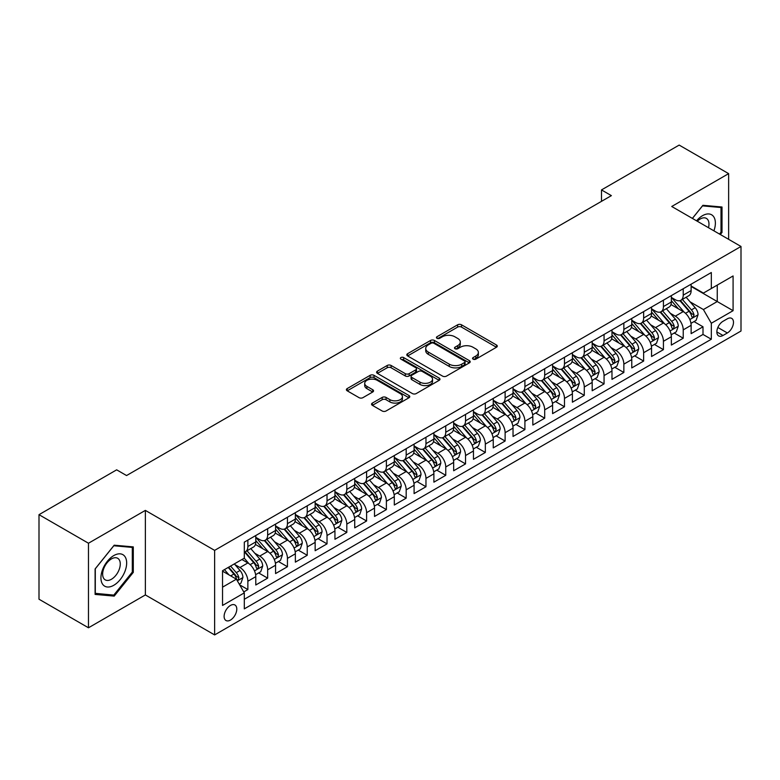 <?xml version="1.0" encoding="UTF-8"?>
<svg xmlns="http://www.w3.org/2000/svg" width="780" height="780" viewBox="0 0 780 780"><rect width="100%" height="100%" fill="white"/><g stroke="black" fill="none" stroke-linecap="round" stroke-linejoin="round"><path stroke-width="1.17" d="M473.119 359.161A1.921 1.111 0 0 0 475.839 359.161L496.48 347.246A2.749 1.589 0 0 0 497.279 346.125A2.749 1.589 0 0 0 496.48 345.004L461.516 324.811A2.749 1.589 0 0 0 457.626 324.811L436.985 336.726A1.921 1.111 0 0 0 436.43 337.516A1.921 1.111 0 0 0 436.985 338.296A1.921 1.111 0 0 0 439.706 338.296L442.377 336.755A8.794 5.08 0 0 1 454.808 336.755L457.723 338.442A8.794 5.08 0 0 1 460.298 342.03A8.794 5.08 0 0 1 457.723 345.618L455.052 347.159A1.921 1.111 0 0 0 454.486 347.939A1.921 1.111 0 0 0 455.052 348.728A1.921 1.111 0 0 0 457.772 348.728L460.444 347.188A8.794 5.08 0 0 1 472.875 347.188L475.79 348.865A8.794 5.08 0 0 1 478.364 352.453A8.794 5.08 0 0 1 475.79 356.041L473.119 357.591A1.921 1.111 0 0 0 472.553 358.371A1.921 1.111 0 0 0 473.119 359.161L473.119 357.591M230.451 620.071A8.95 5.167 120 0 0 236.301 612.173A8.95 5.167 120 0 0 234.936 604.997A8.95 5.167 120 0 0 230.451 605.446A8.95 5.167 120 0 0 224.601 613.333A8.95 5.167 120 0 0 225.976 620.51A8.95 5.167 120 0 0 230.451 620.071M372.352 403.084A2.749 1.589 0 0 0 371.553 404.206A2.749 1.589 0 0 0 372.352 405.327L382.171 410.992A2.749 1.589 0 0 0 386.051 410.992L408.973 397.761A2.749 1.589 0 0 0 409.773 396.64A2.749 1.589 0 0 0 408.973 395.519L374.01 375.336A2.749 1.589 0 0 0 370.12 375.336L347.207 388.567A2.749 1.589 0 0 0 346.398 389.688A2.749 1.589 0 0 0 347.207 390.809L359.053 397.654A2.749 1.589 0 0 0 362.934 397.654L372.743 391.989A2.749 1.589 0 0 0 373.552 390.868A2.749 1.589 0 0 0 372.743 389.747L366.873 386.353A7.351 4.241 0 0 1 364.718 383.351A7.351 4.241 0 0 1 369.252 379.431A7.351 4.241 0 0 1 377.267 380.348L400.276 393.637A7.351 4.241 0 0 1 402.431 396.64A7.351 4.241 0 0 1 397.898 400.559A7.351 4.241 0 0 1 389.883 399.643L386.051 397.43A2.749 1.589 0 0 0 382.171 397.43L372.352 403.084L372.352 405.327M145.363 510.393L88.471 543.231L39 514.673L39 599.216L88.471 627.783L145.363 594.935L214.627 634.92L214.627 550.378L145.363 510.393L145.363 594.935M728.637 239.333L728.637 173.638L671.736 206.486L741 246.47L214.627 550.378M728.637 173.638L679.166 145.08L601.487 189.92L601.487 201.347M39 514.673L116.668 469.833L126.565 475.546L611.383 195.634L601.487 189.92M442.572 376.116A2.749 1.589 0 0 0 446.462 376.116L469.375 362.885A2.749 1.589 0 0 0 470.184 361.764A2.749 1.589 0 0 0 469.375 360.643L434.421 340.46A2.749 1.589 0 0 0 430.531 340.46L407.608 353.691A2.749 1.589 0 0 0 406.809 354.812A2.749 1.589 0 0 0 407.608 355.933L442.572 376.116M401.68 359.57A1.921 1.111 0 0 1 403.63 359.843L403.63 357.562L439.179 378.085A2.749 1.589 0 0 1 439.978 379.207A2.749 1.589 0 0 1 439.179 380.328L416.257 393.559A2.749 1.589 0 0 1 412.366 393.559L377.403 373.366L387.212 367.75L387.212 365.469L377.403 371.124A2.749 1.589 0 0 0 376.603 372.245A2.749 1.589 0 0 0 377.403 373.366L377.403 371.124M387.212 367.75A2.749 1.589 0 0 1 391.102 367.75L391.102 365.469A2.749 1.589 0 0 0 387.212 365.469M391.102 365.469L405.278 373.649A2.749 1.589 0 0 0 409.168 373.649L415.672 369.895A2.749 1.589 0 0 0 416.481 368.774A2.749 1.589 0 0 0 415.672 367.653L400.91 359.131A1.921 1.111 0 0 1 400.345 358.342A1.921 1.111 0 0 1 401.534 357.318A1.921 1.111 0 0 1 403.63 357.562M243.76 591.932L247.864 589.563L239.655 584.825M234.985 564.642L239.957 567.518A11.193 6.464 60 0 1 247.864 581.227L255.781 576.654L255.781 584.99L267.657 578.136L258.658 572.939M254.777 553.225L259.74 556.091A11.193 6.464 60 0 1 267.657 569.8L275.574 565.227L275.574 573.573L287.45 566.719L278.44 561.512M274.56 541.798L279.532 544.664A11.193 6.464 60 0 1 287.45 558.373L295.357 553.8L295.357 562.146L307.232 555.292L298.233 550.095M294.352 530.371L299.315 533.237A11.193 6.464 60 0 1 307.232 546.946L315.149 542.383L315.149 550.719L327.025 543.865L318.016 538.668M314.135 518.944L319.108 521.81A11.193 6.464 60 0 1 327.025 535.529L334.942 530.956L334.942 539.292L346.808 532.438L337.808 527.241M333.928 507.517L338.9 510.393A11.193 6.464 60 0 1 346.808 524.101L354.724 519.529L354.724 527.865L366.6 521.011L357.601 515.814M353.72 496.099L358.683 498.966A11.193 6.464 60 0 1 366.6 512.675L374.517 508.102L374.517 516.448L386.392 509.593L377.383 504.387M373.503 484.673L378.476 487.539A11.193 6.464 60 0 1 386.392 501.248L394.3 496.685L394.3 505.021L406.175 498.166L397.176 492.97M393.296 473.245L398.258 476.112A11.193 6.464 60 0 1 406.175 489.82L414.092 485.257L414.092 493.594L425.968 486.74L416.959 481.543M413.078 461.819L418.051 464.695A11.193 6.464 60 0 1 425.968 478.403L433.885 473.831L433.885 482.167L445.75 475.312L436.751 470.116M432.871 450.401L437.843 453.268A11.193 6.464 60 0 1 445.75 466.976L453.668 462.404L453.668 470.749L465.543 463.895L456.544 458.689M452.663 438.974L457.626 441.841A11.193 6.464 60 0 1 465.543 455.549L473.46 450.976L473.46 459.322L485.335 452.468L476.327 447.272M472.446 427.547L477.418 430.414A11.193 6.464 60 0 1 485.335 444.122L493.243 439.559L493.243 447.895L505.118 441.041L496.119 435.844M492.238 416.12L497.201 418.987A11.193 6.464 60 0 1 505.118 432.705L513.035 428.132L513.035 436.469L524.911 429.614L515.902 424.418M512.021 404.693L516.994 407.569A11.193 6.464 60 0 1 524.911 421.278L532.828 416.705L532.828 425.041L544.693 418.187L535.694 412.99M531.814 393.276L536.786 396.142A11.193 6.464 60 0 1 544.693 409.851L552.611 405.278L552.611 413.624L564.486 406.77L555.487 401.563M551.606 381.849L556.569 384.715A11.193 6.464 60 0 1 564.486 398.424L572.403 393.861L572.403 402.197L584.279 395.343L575.269 390.146M571.389 370.422L576.361 373.288A11.193 6.464 60 0 1 584.279 386.997L592.186 382.434L592.186 390.77L604.061 383.916L595.062 378.719M591.182 358.995L596.144 361.871A11.193 6.464 60 0 1 604.061 375.58L611.978 371.007L611.978 379.343L623.854 372.489L614.845 367.292M610.964 347.578L615.937 350.444A11.193 6.464 60 0 1 623.854 364.153L631.771 359.58L631.771 367.926L643.636 361.072L634.637 355.865M630.757 336.151L635.729 339.017A11.193 6.464 60 0 1 643.636 352.726L651.553 348.153L651.553 356.499L663.429 349.645L654.42 344.448M650.549 324.724L655.512 327.59A11.193 6.464 60 0 1 663.429 341.299L671.346 336.736L671.346 345.072L683.221 338.218L683.221 329.881A11.193 6.464 -120 0 0 675.304 316.163L670.332 313.297M674.212 333.021L683.221 338.218M255.781 576.654A11.193 6.464 -120 0 0 247.864 562.946L241.927 559.514M275.574 565.227A11.193 6.464 -120 0 0 267.657 551.518L255.421 544.45M295.357 553.8A11.193 6.464 -120 0 0 287.45 540.091L275.203 533.033M315.149 542.383A11.193 6.464 -120 0 0 307.232 528.664L294.996 521.606M334.942 530.956A11.193 6.464 -120 0 0 327.025 517.247L314.788 510.178M354.724 519.529A11.193 6.464 -120 0 0 346.808 505.82L334.571 498.752M374.517 508.102A11.193 6.464 -120 0 0 366.6 494.393L354.364 487.325M394.3 496.685A11.193 6.464 -120 0 0 386.392 482.966L374.147 475.907M414.092 485.257A11.193 6.464 -120 0 0 406.175 471.549L393.939 464.48M433.885 473.831A11.193 6.464 -120 0 0 425.968 460.122L413.731 453.053M453.668 462.404A11.193 6.464 -120 0 0 445.75 448.695L433.514 441.626M473.46 450.976A11.193 6.464 -120 0 0 465.543 437.268L453.307 430.209M493.243 439.559A11.193 6.464 -120 0 0 485.335 425.841L473.09 418.782M513.035 428.132A11.193 6.464 -120 0 0 505.118 414.424L492.882 407.355M532.828 416.705A11.193 6.464 -120 0 0 524.911 402.997L512.675 395.928M552.611 405.278A11.193 6.464 -120 0 0 544.693 391.57L532.457 384.501M572.403 393.861A11.193 6.464 -120 0 0 564.486 380.143L552.25 373.084M592.186 382.434A11.193 6.464 -120 0 0 584.279 368.726L572.033 361.657M611.978 371.007A11.193 6.464 -120 0 0 604.061 357.298L591.825 350.23M631.771 359.58A11.193 6.464 -120 0 0 623.854 345.872L611.617 338.803M651.553 348.153A11.193 6.464 -120 0 0 643.636 334.444L631.4 327.385M671.346 336.736A11.193 6.464 -120 0 0 663.429 323.017L651.193 315.959M727.35 318.796L722.992 321.311A8.678 5.011 120 0 0 717.327 328.955A8.678 5.011 120 0 0 718.653 335.907A8.678 5.011 120 0 0 722.992 335.478L727.35 332.962A8.678 5.011 120 0 0 733.015 325.319A8.678 5.011 120 0 0 731.679 318.367A8.678 5.011 120 0 0 727.35 318.796M214.627 634.92L741 331.022L741 246.47M222.544 587.164L236.389 579.169L244.306 592.878L244.306 608.868L711.321 339.241L711.321 323.252L703.404 309.543L690.125 301.87M244.306 592.878L222.544 605.446L222.544 570.716L244.306 558.149L244.306 542.149L711.321 272.522L711.321 288.522L733.083 275.954L733.083 310.684L711.321 323.252M255.781 537.352L259.74 539.633A11.193 6.464 60 0 0 265.337 540.189L273.253 535.616A11.193 6.464 -120 0 0 275.574 530.498L275.574 524.101M275.574 525.925L279.532 528.216A11.193 6.464 60 0 0 285.129 528.762L293.046 524.199A11.193 6.464 -120 0 0 295.357 519.071L295.357 512.675M295.357 514.498L299.315 516.789A11.193 6.464 60 0 0 304.912 517.345L312.829 512.772A11.193 6.464 -120 0 0 315.149 507.643L315.149 501.248M315.149 503.081L319.108 505.362A11.193 6.464 60 0 0 324.704 505.918L332.621 501.345A11.193 6.464 -120 0 0 334.942 496.226L334.942 489.82M334.942 491.654L338.9 493.935A11.193 6.464 60 0 0 344.497 494.491L352.404 489.918A11.193 6.464 -120 0 0 354.724 484.799L354.724 478.403M354.724 480.226L358.683 482.508A11.193 6.464 60 0 0 364.279 483.064L372.197 478.501A11.193 6.464 -120 0 0 374.517 473.372L374.517 466.976M374.517 468.799L378.476 471.091A11.193 6.464 60 0 0 384.072 471.647L391.989 467.074A11.193 6.464 -120 0 0 394.3 461.945L394.3 455.549M394.3 457.382L398.258 459.664A11.193 6.464 60 0 0 403.855 460.219L411.772 455.647A11.193 6.464 -120 0 0 414.092 450.518L414.092 444.122M414.092 445.955L418.051 448.237A11.193 6.464 60 0 0 423.647 448.793L431.564 444.22A11.193 6.464 -120 0 0 433.885 439.101L433.885 432.695M433.885 434.528L437.843 436.81A11.193 6.464 60 0 0 443.44 437.365L451.347 432.793A11.193 6.464 -120 0 0 453.668 427.674L453.668 421.278M453.668 423.101L457.626 425.392A11.193 6.464 60 0 0 463.223 425.938L471.139 421.375A11.193 6.464 -120 0 0 473.46 416.247L473.46 409.851M473.46 411.674L477.418 413.965A11.193 6.464 60 0 0 483.015 414.521L490.932 409.948A11.193 6.464 -120 0 0 493.243 404.82L493.243 398.424M493.243 400.257L497.201 402.538A11.193 6.464 60 0 0 502.798 403.094L510.715 398.522A11.193 6.464 -120 0 0 513.035 393.403L513.035 386.997M513.035 388.83L516.994 391.111A11.193 6.464 60 0 0 522.59 391.667L530.507 387.094A11.193 6.464 -120 0 0 532.828 381.976L532.828 375.58M532.828 377.403L536.786 379.685A11.193 6.464 60 0 0 542.383 380.24L550.29 375.677A11.193 6.464 -120 0 0 552.611 370.549L552.611 364.153M552.611 365.976L556.569 368.267A11.193 6.464 60 0 0 562.166 368.823L570.082 364.25A11.193 6.464 -120 0 0 572.403 359.122L572.403 352.726M572.403 354.559L576.361 356.84A11.193 6.464 60 0 0 581.958 357.396L589.875 352.823A11.193 6.464 -120 0 0 592.186 347.695L592.186 341.299M592.186 343.132L596.144 345.413A11.193 6.464 60 0 0 601.741 345.969L609.658 341.396A11.193 6.464 -120 0 0 611.978 336.277L611.978 329.872M611.978 331.705L615.937 333.986A11.193 6.464 60 0 0 621.533 334.542L629.45 329.969A11.193 6.464 -120 0 0 631.771 324.851L631.771 318.454M631.771 320.278L635.729 322.569A11.193 6.464 60 0 0 641.326 323.115L649.233 318.552A11.193 6.464 -120 0 0 651.553 313.423L651.553 307.027M651.553 308.851L655.512 311.142A11.193 6.464 60 0 0 661.108 311.698L669.025 307.125A11.193 6.464 -120 0 0 671.346 301.997L671.346 295.601M244.306 599.274L703.004 334.444L703.004 326.791L691.129 333.645L691.129 325.309A11.193 6.464 -120 0 0 683.221 311.6L670.975 304.531M671.346 297.433L675.304 299.715A11.193 6.464 -120 0 0 680.901 300.271A11.193 6.464 -120 0 0 683.221 295.142L683.221 288.746M680.901 300.271L688.818 295.698A11.193 6.464 -120 0 0 691.129 290.579L691.129 284.173M247.864 540.091L247.864 546.487A11.193 6.464 60 0 1 245.554 551.616A11.193 6.464 60 0 1 244.306 552.065M245.554 551.616L253.461 547.043A11.193 6.464 -120 0 0 255.781 541.925L255.781 535.519M267.657 528.664L267.657 535.07A11.193 6.464 60 0 1 265.337 540.189M287.45 517.247L287.45 523.643A11.193 6.464 60 0 1 285.129 528.762M307.232 505.82L307.232 512.216A11.193 6.464 60 0 1 304.912 517.345M327.025 494.393L327.025 500.789A11.193 6.464 60 0 1 324.704 505.918M346.808 482.966L346.808 489.372A11.193 6.464 60 0 1 344.497 494.491M366.6 471.549L366.6 477.945A11.193 6.464 60 0 1 364.279 483.064M386.392 460.122L386.392 466.518A11.193 6.464 60 0 1 384.072 471.647M406.175 448.695L406.175 455.091A11.193 6.464 60 0 1 403.855 460.219M425.968 437.268L425.968 443.664A11.193 6.464 60 0 1 423.647 448.793M445.75 425.841L445.75 432.247A11.193 6.464 60 0 1 443.44 437.365M465.543 414.424L465.543 420.82A11.193 6.464 60 0 1 463.223 425.938M485.335 402.997L485.335 409.393A11.193 6.464 60 0 1 483.015 414.521M505.118 391.57L505.118 397.966A11.193 6.464 60 0 1 502.798 403.094M524.911 380.143L524.911 386.548A11.193 6.464 60 0 1 522.59 391.667M544.693 368.726L544.693 375.122A11.193 6.464 60 0 1 542.383 380.24M564.486 357.298L564.486 363.694A11.193 6.464 60 0 1 562.166 368.823M584.279 345.872L584.279 352.267A11.193 6.464 60 0 1 581.958 357.396M604.061 334.444L604.061 340.84A11.193 6.464 60 0 1 601.741 345.969M623.854 323.017L623.854 329.423A11.193 6.464 60 0 1 621.533 334.542M643.636 311.6L643.636 317.996A11.193 6.464 60 0 1 641.326 323.115M663.429 300.173L663.429 306.569A11.193 6.464 60 0 1 661.108 311.698M663.429 341.299L663.429 349.645M643.636 352.726L643.636 361.072M623.854 364.153L623.854 372.489M604.061 375.58L604.061 383.916M584.279 386.997L584.279 395.343M564.486 398.424L564.486 406.77M544.693 409.851L544.693 418.187M524.911 421.278L524.911 429.614M505.118 432.705L505.118 441.041M485.335 444.122L485.335 452.468M465.543 455.549L465.543 463.895M445.75 466.976L445.75 475.312M425.968 478.403L425.968 486.74M406.175 489.82L406.175 498.166M386.392 501.248L386.392 509.593M366.6 512.675L366.6 521.011M346.808 524.101L346.808 532.438M327.025 535.529L327.025 543.865M307.232 546.946L307.232 555.292M287.45 558.373L287.45 566.719M267.657 569.8L267.657 578.136M247.864 581.227L247.864 589.563M236.389 579.169L222.544 571.165M703.404 309.543L717.249 301.548L717.249 285.09L733.083 275.954M691.129 286.465L733.083 310.684M691.129 286.006L703.404 293.085L711.321 288.522M88.471 543.231L88.471 627.783M694.005 321.594L703.004 326.791M703.004 334.444L711.321 339.241M720.34 234.546L722.007 232.469L722.007 207.012L702.907 205.306L692.377 218.4M95.102 594.409L114.192 596.115L133.292 572.364L133.292 546.897L114.192 545.191L95.102 568.951L95.102 594.409M721.012 231.904L722.007 232.469M132.307 571.789L133.292 572.364M112.183 594.955L114.192 596.115M473.889 359.424L475.79 358.332A8.794 5.08 0 0 0 478.364 354.744L478.364 352.453M460.298 342.03L460.298 344.311A8.794 5.08 0 0 1 457.723 347.899L455.822 349.001M496.441 347.266L461.516 327.103A2.749 1.589 0 0 0 457.626 327.103L437.755 338.569M469.375 360.643L469.375 362.885L434.421 342.742A2.749 1.589 0 0 0 430.531 342.742L407.648 355.953M464.519 362.554A1.921 1.111 0 0 0 465.085 361.764A1.921 1.111 0 0 0 464.519 360.984L433.836 343.258A1.921 1.111 0 0 0 431.116 343.258L428.298 344.887A8.794 5.08 0 0 0 425.724 348.475A8.794 5.08 0 0 0 428.298 352.063L449.28 364.172A8.794 5.08 0 0 0 461.711 364.172L464.519 362.554L464.519 364.835A1.921 1.111 0 0 0 465.085 364.046L465.085 361.764M425.724 348.475L425.724 350.756A8.794 5.08 0 0 0 428.298 354.344L428.298 352.063M464.519 364.835L461.711 366.464A8.794 5.08 0 0 1 449.28 366.464L428.298 354.344M391.102 367.75L405.278 375.94A2.749 1.589 0 0 0 409.168 375.94L415.672 372.177A2.749 1.589 0 0 0 416.481 371.056L416.481 368.774M403.63 359.843L439.14 380.348M419.991 382.142A7.351 4.241 0 0 0 428.005 383.068A7.351 4.241 0 0 0 432.539 379.148A7.351 4.241 0 0 0 430.385 376.145L422.273 371.465A2.749 1.589 0 0 0 418.392 371.465L411.889 375.219A2.749 1.589 0 0 0 411.079 376.34A2.749 1.589 0 0 0 411.889 377.462L419.991 382.142L419.991 384.433A7.351 4.241 0 0 0 428.005 385.349A7.351 4.241 0 0 0 432.539 381.43L432.539 379.148M411.079 376.34L411.079 378.631A2.749 1.589 0 0 0 411.889 379.753L411.889 377.462M419.991 384.433L411.889 379.753M402.431 396.64L402.431 398.921A7.351 4.241 0 0 1 397.898 402.841A7.351 4.241 0 0 1 389.883 401.924L386.051 399.711A2.749 1.589 0 0 0 382.171 399.711L372.392 405.356M364.718 383.351L364.718 385.632A7.351 4.241 0 0 0 366.873 388.635L366.873 386.353M372.713 392.008L366.873 388.635M408.935 397.781L374.01 377.618A2.749 1.589 0 0 0 370.12 377.618L347.236 390.829M690.963 323.349L696.082 320.395L698.061 314.681A7.42 4.28 -120 0 0 695.165 307.72L686.127 297.248M684.313 312.322L673.598 299.91A21.411 12.363 -120 0 0 671.346 297.55M678.434 308.841L672.438 301.889A17.774 10.257 -120 0 0 671.346 300.7M679.887 300.671L689.033 311.259A7.42 4.28 60 0 1 691.684 316.368L692.221 317.245L693.225 317.109L694.054 314.993A7.42 4.28 -120 0 0 691.411 309.884L682.373 299.423M680.433 300.495L690.251 311.873A3.773 2.184 60 0 1 691.207 313.355L694.054 314.993M713.914 230.831A18.194 10.501 120 0 0 702.507 215.689A18.194 10.501 120 0 0 696.55 220.818M708.493 227.701A12.451 7.186 120 0 0 706.397 218.4A12.451 7.186 120 0 0 700.167 219.014A12.451 7.186 120 0 0 697.291 221.237M692.416 218.429L702.507 205.871L721.012 207.519L721.012 232.186L719.511 234.068M719.784 206.817L721.012 207.519M124.936 571.418A18.194 10.501 120 0 0 120.237 553.849A18.194 10.501 120 0 0 102.658 569.429A18.194 10.501 120 0 0 107.367 586.999A18.194 10.501 120 0 0 124.936 571.418M119.087 569.751A12.451 7.186 120 0 0 117.683 558.285A12.451 7.186 120 0 0 103.828 568.396A12.451 7.186 120 0 0 105.232 579.862A12.451 7.186 120 0 0 119.087 569.751M95.296 593.443L95.296 568.776L113.802 545.756L132.307 547.414L132.307 572.081L113.802 595.101L95.102 593.326M131.079 546.702L132.307 547.414M671.18 334.776L676.289 331.822L678.268 326.108A7.42 4.28 -120 0 0 675.383 319.147L666.344 308.675M664.531 323.749L653.806 311.327A21.411 12.363 -120 0 0 651.553 308.977M658.651 320.258L652.655 313.316A17.774 10.257 -120 0 0 651.553 312.127M660.104 312.098L669.25 322.686A7.42 4.28 60 0 1 671.892 327.795L672.428 328.673L673.433 328.536L674.261 326.42A7.42 4.28 -120 0 0 671.619 321.311L662.581 310.849M660.64 311.922L670.468 323.3A3.773 2.184 60 0 1 671.414 324.782L674.261 326.42M651.388 346.193L656.506 343.249L658.476 337.535A7.42 4.28 -120 0 0 655.59 330.564L646.552 320.102M644.738 335.166L634.013 322.754A21.411 12.363 -120 0 0 631.771 320.404M638.859 331.685L632.863 324.743A17.774 10.257 -120 0 0 631.771 323.554M640.312 323.524L649.457 334.113A7.42 4.28 60 0 1 652.1 339.222L652.645 340.099L653.64 339.953L654.478 337.847A7.42 4.28 -120 0 0 651.836 332.738L642.788 322.267M640.848 323.349L650.676 334.727A3.773 2.184 60 0 1 651.631 336.2L654.478 337.847M631.605 357.62L636.714 354.666L638.693 348.952A7.42 4.28 -120 0 0 635.807 341.991L626.759 331.529M624.956 346.593L614.231 334.181A21.411 12.363 -120 0 0 611.978 331.831M619.067 343.112L613.07 336.17A17.774 10.257 -120 0 0 611.978 334.971M620.529 334.942L629.675 345.53A7.42 4.28 60 0 1 632.317 350.639L632.853 351.526L633.857 351.38L634.686 349.274A7.42 4.28 -120 0 0 632.044 344.165L623.005 333.694M621.065 334.776L630.893 346.154A3.773 2.184 60 0 1 631.839 347.627L634.686 349.274M611.812 369.047L616.922 366.093L618.901 360.38A7.42 4.28 -120 0 0 616.015 353.418L606.976 342.947M605.163 358.02L594.438 345.608A21.411 12.363 -120 0 0 592.186 343.249M599.284 354.539L593.288 347.597A17.774 10.257 -120 0 0 592.186 346.398M600.736 346.369L609.882 356.957A7.42 4.28 60 0 1 612.524 362.066L613.06 362.944L614.065 362.807L614.903 360.701A7.42 4.28 -120 0 0 612.251 355.592L603.213 345.121M601.273 346.203L611.101 357.572A3.773 2.184 60 0 1 612.056 359.053L614.903 360.701M592.02 380.474L597.139 377.52L599.118 371.806A7.42 4.28 -120 0 0 596.222 364.845L587.184 354.373M585.37 369.447L574.655 357.026A21.411 12.363 -120 0 0 572.403 354.676M579.491 365.956L573.495 359.014A17.774 10.257 -120 0 0 572.403 357.825M580.944 357.796L590.09 368.384A7.42 4.28 60 0 1 592.742 373.493L593.278 374.371L594.282 374.234L595.111 372.119A7.42 4.28 -120 0 0 592.468 367.01L583.43 356.548M581.49 357.62L591.308 368.998A3.773 2.184 60 0 1 592.264 370.481L595.111 372.119M572.237 391.892L577.346 388.947L579.325 383.233A7.42 4.28 -120 0 0 576.44 376.272L567.401 365.8M565.588 380.874L554.863 368.452A21.411 12.363 -120 0 0 552.611 366.103M559.708 377.383L553.712 370.441A17.774 10.257 -120 0 0 552.611 369.252M561.161 369.223L570.307 379.811A7.42 4.28 60 0 1 572.949 384.92L573.485 385.798L574.49 385.651L575.318 383.546A7.42 4.28 -120 0 0 572.676 378.436L563.638 367.975M561.697 369.047L571.525 380.425A3.773 2.184 60 0 1 572.471 381.907L575.318 383.546M552.445 403.319L557.563 400.364L559.533 394.651A7.42 4.28 -120 0 0 556.647 387.689L547.609 377.227M545.795 392.291L535.07 379.88A21.411 12.363 -120 0 0 532.828 377.53M539.916 388.81L533.92 381.869A17.774 10.257 -120 0 0 532.828 380.669M541.369 380.65L550.514 391.238A7.42 4.28 60 0 1 553.157 396.347L553.702 397.225L554.697 397.078L555.535 394.973A7.42 4.28 -120 0 0 552.893 389.863L543.845 379.392M541.905 380.474L551.733 391.852A3.773 2.184 60 0 1 552.688 393.325L555.535 394.973M532.662 414.745L537.771 411.791L539.75 406.078A7.42 4.28 -120 0 0 536.864 399.116L527.816 388.645M526.012 403.718L515.288 391.306A21.411 12.363 -120 0 0 513.035 388.947M520.124 400.238L514.127 393.296A17.774 10.257 -120 0 0 513.035 392.096M521.586 392.067L530.731 402.656A7.42 4.28 60 0 1 533.374 407.764L533.91 408.642L534.914 408.505L535.743 406.399A7.42 4.28 -120 0 0 533.101 401.29L524.062 390.819M522.122 391.901L531.95 403.279A3.773 2.184 60 0 1 532.896 404.752L535.743 406.399M512.87 426.173L517.978 423.218L519.958 417.505A7.42 4.28 -120 0 0 517.072 410.543L508.033 400.072M506.22 415.145L495.495 402.733A21.411 12.363 -120 0 0 493.243 400.374M500.341 411.665L494.344 404.713A17.774 10.257 -120 0 0 493.243 403.523M501.793 403.494L510.939 414.082A7.42 4.28 60 0 1 513.581 419.191L514.117 420.069L515.122 419.933L515.96 417.817A7.42 4.28 -120 0 0 513.308 412.708L504.27 402.246M502.33 403.319L512.158 414.697A3.773 2.184 60 0 1 513.113 416.179L515.96 417.817M493.077 437.599L498.196 434.645L500.175 428.932A7.42 4.28 -120 0 0 497.289 421.97L488.241 411.499M486.427 426.572L475.712 414.151A21.411 12.363 -120 0 0 473.46 411.801M480.548 423.082L474.552 416.14A17.774 10.257 -120 0 0 473.46 414.95M482.001 414.921L491.147 425.51A7.42 4.28 60 0 1 493.798 430.619L494.335 431.496L495.339 431.36L496.168 429.244A7.42 4.28 -120 0 0 493.526 424.135L484.487 413.673M482.547 414.745L492.365 426.124A3.773 2.184 60 0 1 493.321 427.606L496.168 429.244M473.294 449.017L478.403 446.072L480.382 440.359A7.42 4.28 -120 0 0 477.497 433.387L468.458 422.926M466.645 437.99L455.92 425.578A21.411 12.363 -120 0 0 453.668 423.228M460.765 434.509L454.769 427.567A17.774 10.257 -120 0 0 453.668 426.377M462.218 426.348L471.364 436.936A7.42 4.28 60 0 1 474.006 442.046L474.542 442.923L475.546 442.777L476.375 440.671A7.42 4.28 -120 0 0 473.733 435.562L464.695 425.09M462.755 426.173L472.582 437.551A3.773 2.184 60 0 1 473.528 439.023L476.375 440.671M453.502 460.444L458.62 457.49L460.59 451.776A7.42 4.28 -120 0 0 457.704 444.815L448.666 434.353M446.852 449.416L436.127 437.005A21.411 12.363 -120 0 0 433.885 434.655M440.973 445.936L434.977 438.994A17.774 10.257 -120 0 0 433.885 437.794M442.426 437.765L451.571 448.354A7.42 4.28 60 0 1 454.214 453.463L454.76 454.35L455.754 454.204L456.592 452.098A7.42 4.28 -120 0 0 453.95 446.989L444.902 436.517M442.962 437.599L452.79 448.978A3.773 2.184 60 0 1 453.745 450.45L456.592 452.098M433.719 471.871L438.828 468.916L440.807 463.203A7.42 4.28 -120 0 0 437.921 456.241L428.873 445.77M427.069 460.844L416.344 448.432A21.411 12.363 -120 0 0 414.092 446.072M421.18 457.363L415.184 450.421A17.774 10.257 -120 0 0 414.092 449.221M422.643 449.192L431.788 459.781A7.42 4.28 60 0 1 434.431 464.89L434.967 465.767L435.971 465.631L436.8 463.525A7.42 4.28 -120 0 0 434.158 458.416L425.119 447.944M423.179 449.026L433.007 460.395A3.773 2.184 60 0 1 433.953 461.877L436.8 463.525M413.927 483.298L419.035 480.344L421.015 474.63A7.42 4.28 -120 0 0 418.129 467.668L409.09 457.197M407.277 472.27L396.552 459.859A21.411 12.363 -120 0 0 394.3 457.499M401.398 468.78L395.401 461.838A17.774 10.257 -120 0 0 394.3 460.648M402.851 460.619L411.996 471.208A7.42 4.28 60 0 1 414.638 476.317L415.174 477.194L416.179 477.058L417.017 474.942A7.42 4.28 -120 0 0 414.365 469.833L405.327 459.371M403.387 460.444L413.215 471.822A3.773 2.184 60 0 1 414.17 473.304L417.017 474.942M394.134 494.715L399.253 491.77L401.232 486.057A7.42 4.28 -120 0 0 398.346 479.095L389.298 468.624M387.485 483.697L376.769 471.276A21.411 12.363 -120 0 0 374.517 468.926M381.605 480.207L375.609 473.265A17.774 10.257 -120 0 0 374.517 472.075M383.058 472.046L392.203 482.635A7.42 4.28 60 0 1 394.856 487.744L395.392 488.621L396.396 488.475L397.225 486.369A7.42 4.28 -120 0 0 394.582 481.26L385.544 470.798M383.604 471.871L393.422 483.249A3.773 2.184 60 0 1 394.378 484.731L397.225 486.369M374.351 506.142L379.46 503.188L381.44 497.474A7.42 4.28 -120 0 0 378.553 490.513L369.515 480.051M367.702 495.115L356.977 482.703A21.411 12.363 -120 0 0 354.724 480.353M361.822 491.634L355.826 484.692A17.774 10.257 -120 0 0 354.724 483.493M363.275 483.473L372.421 494.062A7.42 4.28 60 0 1 375.063 499.171L375.599 500.048L376.603 499.902L377.432 497.796A7.42 4.28 -120 0 0 374.79 492.687L365.752 482.215M363.811 483.298L373.639 494.676A3.773 2.184 60 0 1 374.585 496.148L377.432 497.796M354.559 517.569L359.677 514.615L361.657 508.901A7.42 4.28 -120 0 0 358.761 501.94L349.723 491.468M347.909 506.542L337.184 494.13A21.411 12.363 -120 0 0 334.942 491.77M342.03 503.061L336.034 496.119A17.774 10.257 -120 0 0 334.942 494.92M343.483 494.89L352.628 505.479A7.42 4.28 60 0 1 355.27 510.588L355.816 511.466L356.811 511.329L357.649 509.223A7.42 4.28 -120 0 0 355.007 504.114L345.959 493.642M344.019 494.725L353.847 506.103A3.773 2.184 60 0 1 354.802 507.575L357.649 509.223M334.776 528.996L339.885 526.042L341.864 520.328A7.42 4.28 -120 0 0 338.978 513.367L329.93 502.895M328.127 517.969L317.401 505.557A21.411 12.363 -120 0 0 315.149 503.197M322.238 514.488L316.241 507.536A17.774 10.257 -120 0 0 315.149 506.347M323.7 506.317L332.846 516.906A7.42 4.28 60 0 1 335.488 522.015L336.024 522.892L337.028 522.756L337.857 520.64A7.42 4.28 -120 0 0 335.215 515.531L326.177 505.069M324.236 506.142L334.064 517.52A3.773 2.184 60 0 1 335.01 519.002L337.857 520.64M314.983 540.423L320.093 537.469L322.072 531.755A7.42 4.28 -120 0 0 319.186 524.794L310.148 514.322M308.334 529.396L297.609 516.974A21.411 12.363 -120 0 0 295.357 514.625M302.455 525.905L296.459 518.963A17.774 10.257 -120 0 0 295.357 517.774M303.907 517.745L313.053 528.333A7.42 4.28 60 0 1 315.695 533.442L316.231 534.319L317.236 534.183L318.074 532.067A7.42 4.28 -120 0 0 315.422 526.958L306.384 516.496M304.444 517.569L314.272 528.947A3.773 2.184 60 0 1 315.227 530.429L318.074 532.067M295.191 551.84L300.31 548.896L302.289 543.182A7.42 4.28 -120 0 0 299.403 536.211L290.355 525.749M288.541 540.813L277.826 528.401A21.411 12.363 -120 0 0 275.574 526.051M282.662 537.332L276.666 530.39A17.774 10.257 -120 0 0 275.574 529.201M284.115 529.172L293.26 539.76A7.42 4.28 60 0 1 295.912 544.869L296.449 545.746L297.453 545.6L298.282 543.494A7.42 4.28 -120 0 0 295.639 538.385L286.601 527.914M284.661 528.996L294.479 540.374A3.773 2.184 60 0 1 295.435 541.846L298.282 543.494M275.408 563.267L280.517 560.313L282.497 554.6A7.42 4.28 -120 0 0 279.61 547.638L270.572 537.176M268.759 552.24L258.034 539.828A21.411 12.363 -120 0 0 255.781 537.478M262.88 548.759L256.883 541.817A17.774 10.257 -120 0 0 255.781 540.618M264.332 540.589L273.478 551.177A7.42 4.28 60 0 1 276.12 556.286L276.656 557.173L277.66 557.027L278.489 554.921A7.42 4.28 -120 0 0 275.847 549.812L266.809 539.341M264.869 540.423L274.697 551.801A3.773 2.184 60 0 1 275.642 553.274L278.489 554.921M255.616 574.694L260.735 571.74L262.714 566.026A7.42 4.28 -120 0 0 259.818 559.065L250.78 548.593M248.966 563.667L244.237 558.188M243.087 560.186L242.317 559.289M244.54 552.016L253.685 562.604A7.42 4.28 60 0 1 256.327 567.713L256.873 568.591L257.868 568.454L258.706 566.348A7.42 4.28 -120 0 0 256.064 561.239L247.016 550.768M245.076 551.85L254.904 563.218A3.773 2.184 60 0 1 255.859 564.7L258.706 566.348M239.265 584.132L240.942 583.167L242.921 577.453A7.42 4.28 -120 0 0 240.035 570.492L234.341 563.901M229.028 574.918L224.445 569.615M223.294 571.603L222.544 570.726M228.208 567.44L233.903 574.031A7.42 4.28 60 0 1 236.545 579.14L237.081 580.018L238.085 579.881L238.914 577.765A7.42 4.28 -120 0 0 236.272 572.657L230.578 566.066M228.667 567.177L235.121 574.645A3.773 2.184 60 0 1 236.067 576.127L238.914 577.765M239.957 567.518L247.864 562.946M259.74 556.091L267.657 551.518M279.532 544.664L287.45 540.091M299.315 533.237L307.232 528.664M319.108 521.81L327.025 517.247M338.9 510.393L346.808 505.82M358.683 498.966L366.6 494.393M378.476 487.539L386.392 482.966M398.258 476.112L406.175 471.549M418.051 464.695L425.968 460.122M437.843 453.268L445.75 448.695M457.626 441.841L465.543 437.268M477.418 430.414L485.335 425.841M497.201 418.987L505.118 414.424M516.994 407.569L524.911 402.997M536.786 396.142L544.693 391.57M556.569 384.715L564.486 380.143M576.361 373.288L584.279 368.726M596.144 361.871L604.061 357.298M615.937 350.444L623.854 345.872M635.729 339.017L643.636 334.444M655.512 327.59L663.429 323.017M675.304 316.163L683.221 311.6M683.221 295.142L691.129 290.579M247.864 546.487L255.781 541.925M267.657 535.07L275.574 530.498M287.45 523.643L295.357 519.071M307.232 512.216L315.149 507.643M327.025 500.789L334.942 496.226M346.808 489.372L354.724 484.799M366.6 477.945L374.517 473.372M386.392 466.518L394.3 461.945M406.175 455.091L414.092 450.518M425.968 443.664L433.885 439.101M445.75 432.247L453.668 427.674M465.543 420.82L473.46 416.247M485.335 409.393L493.243 404.82M505.118 397.966L513.035 393.403M524.911 386.548L532.828 381.976M544.693 375.122L552.611 370.549M564.486 363.694L572.403 359.122M584.279 352.267L592.186 347.695M604.061 340.84L611.978 336.277M623.854 329.423L631.771 324.851M643.636 317.996L651.553 313.423M663.429 306.569L671.346 301.997M683.221 329.881L691.129 325.309M717.853 327.483L727.35 332.962M716.859 331.929L722.992 335.478M475.79 358.332L475.79 356.041M455.052 348.728L455.052 347.159M457.723 347.899L457.723 345.618M436.985 338.296L436.985 336.726M457.626 327.103L457.626 324.811M461.516 327.103L461.516 324.811M496.48 347.246L496.48 345.004M407.608 355.933L407.608 353.691M430.531 342.742L430.531 340.46M434.421 342.742L434.421 340.46M449.28 366.464L449.28 364.172M461.711 366.464L461.711 364.172M405.278 375.94L405.278 373.649M409.168 375.94L409.168 373.649M415.672 372.177L415.672 369.895M439.179 380.328L439.179 378.085M382.171 399.711L382.171 397.43M386.051 399.711L386.051 397.43M389.883 401.924L389.883 399.643M372.743 391.989L372.743 389.747M347.207 390.809L347.207 388.567M370.12 377.618L370.12 375.336M374.01 377.618L374.01 375.336M408.973 397.761L408.973 395.519M689.832 319.546L698.012 314.827M673.598 299.91L674.612 299.315M691.411 309.884L695.165 307.72M685.503 313.306L689.033 311.259M670.049 330.973L678.22 326.255M653.806 311.327L654.829 310.742M671.619 321.311L675.383 319.147M665.71 324.724L669.25 322.686M650.257 342.391L658.437 337.672M634.013 322.754L635.037 322.169M651.836 332.738L655.59 330.564M645.918 336.151L649.457 334.113M630.474 353.818L638.644 349.099M614.231 334.181L615.245 333.596M632.044 344.165L635.807 341.991M626.135 347.578L629.675 345.53M610.682 365.245L618.852 360.526M594.438 345.608L595.462 345.014M612.251 355.592L616.015 353.418M606.343 359.005L609.882 356.957M590.889 376.672L599.069 371.953M574.655 357.026L575.669 356.44M592.468 367.01L596.222 364.845M586.56 370.422L590.09 368.384M571.106 388.089L579.277 383.37M554.863 368.452L555.886 367.868M572.676 378.436L576.44 376.272M566.767 381.849L570.307 379.811M551.314 399.516L559.494 394.797M535.07 379.88L536.094 379.294M552.893 389.863L556.647 387.689M546.975 393.276L550.514 391.238M531.531 410.943L539.701 406.224M515.288 391.306L516.301 390.712M533.101 401.29L536.864 399.116M527.192 404.703L530.731 402.656M511.738 422.37L519.909 417.651M495.495 402.733L496.519 402.139M513.308 412.708L517.072 410.543M507.4 416.13L510.939 414.082M491.946 433.797L500.126 429.078M475.712 414.151L476.726 413.566M493.526 424.135L497.289 421.97M487.617 427.547L491.147 425.51M472.163 445.214L480.334 440.495M455.92 425.578L456.944 424.993M473.733 435.562L477.497 433.387M467.825 438.974L471.364 436.936M452.371 456.641L460.551 451.922M436.127 437.005L437.151 436.42M453.95 446.989L457.704 444.815M448.032 450.401L451.571 448.354M432.588 468.068L440.758 463.349M416.344 448.432L417.358 447.837M434.158 458.416L437.921 456.241M428.249 461.828L431.788 459.781M412.796 479.495L420.966 474.776M396.552 459.859L397.576 459.264M414.365 469.833L418.129 467.668M408.457 473.245L411.996 471.208M393.003 490.912L401.183 486.194M376.769 471.276L377.783 470.691M394.582 481.26L398.346 479.095M388.674 484.673L392.203 482.635M373.22 502.339L381.391 497.62M356.977 482.703L358 482.118M374.79 492.687L378.553 490.513M368.881 496.099L372.421 494.062M353.428 513.767L361.608 509.048M337.184 494.13L338.208 493.535M355.007 504.114L358.761 501.94M349.089 507.526L352.628 505.479M333.645 525.193L341.815 520.475M317.401 505.557L318.415 504.962M335.215 515.531L338.978 513.367M329.306 518.953L332.846 516.906M313.852 536.62L322.023 531.901M297.609 516.974L298.633 516.389M315.422 526.958L319.186 524.794M309.514 530.371L313.053 528.333M294.06 548.038L302.24 543.319M277.826 528.401L278.84 527.816M295.639 538.385L299.403 536.211M289.731 541.798L293.26 539.76M274.277 559.465L282.448 554.746M258.034 539.828L259.058 539.243M275.847 549.812L279.61 547.638M269.939 553.225L273.478 551.177M254.485 570.892L262.665 566.173M256.064 561.239L259.818 559.065M250.146 564.652L253.685 562.604M237.334 580.798L242.873 577.6M236.272 572.657L240.035 570.492M230.695 575.884L233.903 574.031"/></g></svg>
